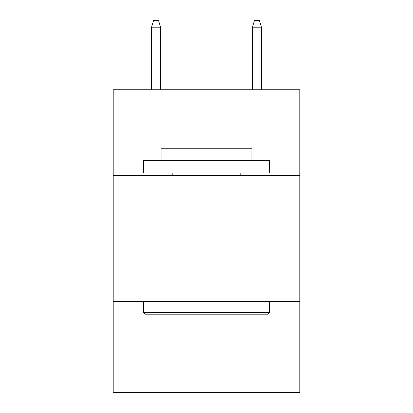 <?xml version="1.0" encoding="UTF-8"?>
<svg xmlns="http://www.w3.org/2000/svg" width="413" height="413" viewBox="0 0 413 413"><rect width="100%" height="100%" fill="white"/><g stroke="black" fill="none" stroke-linecap="round" stroke-linejoin="round"><path stroke-width="0.62" d="M299.802 175.484L299.802 89.745L113.198 89.745L113.198 175.484L299.802 175.484L299.802 392.35L113.198 392.35L113.198 175.484M299.802 301.567L113.198 301.567M144.968 314.179L143.456 312.662L269.544 312.662L268.032 314.179L144.968 314.179M269.544 160.352L269.544 172.959L143.456 172.959L143.456 160.352L269.544 160.352M161.111 160.352L161.111 148.752L251.889 148.752L251.889 160.352M269.544 301.567L269.544 312.662M143.456 301.567L143.456 312.662M240.794 172.959L240.794 175.484M172.206 172.959L172.206 175.484M160.605 89.745L160.605 27.206L151.525 27.206L151.525 89.745M151.525 27.206L153.543 20.65L158.587 20.65L160.605 27.206M252.395 27.206L254.413 20.65L259.457 20.65L261.475 27.206L252.395 27.206L252.395 89.745M261.475 27.206L261.475 89.745"/></g></svg>
